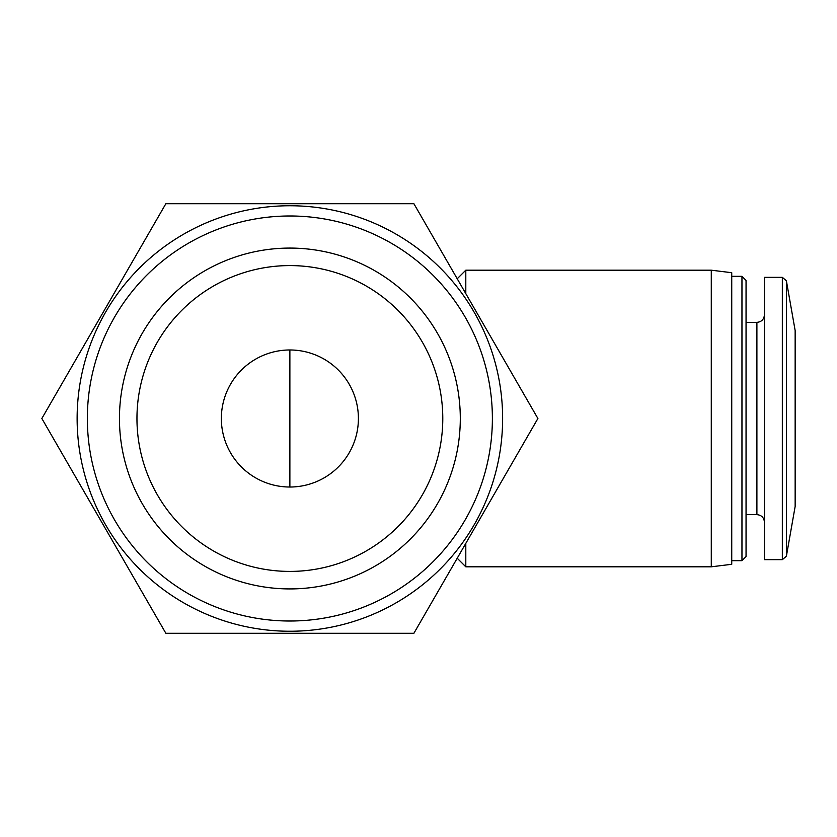 <?xml version="1.0" encoding="UTF-8"?>
<svg xmlns="http://www.w3.org/2000/svg" width="837" height="837" viewBox="0 0 837 837"><rect width="100%" height="100%" fill="white"/><g stroke="black" fill="none" stroke-linecap="round" stroke-linejoin="round"><path stroke-width="1.26" d="M358.403 418.5A68.529 68.529 0 0 0 255.609 359.157A68.529 68.529 0 0 0 255.609 477.843A68.529 68.529 0 0 0 358.403 418.5M465.801 543.37L465.801 566.806L711.283 566.806L711.283 270.194L465.801 270.194L465.801 293.63M711.283 270.194L731.737 272.705L731.737 564.295L711.283 566.806M731.737 276.325L741.959 276.325L741.959 560.675L731.737 560.675M741.959 276.325L746.049 280.416L746.049 556.584L741.959 560.675M782.333 277.35L764.463 277.35L764.463 559.65L782.333 559.65L786.372 556.27L786.372 280.73L782.333 277.35L782.333 559.65M786.372 280.73L795.15 330.542L795.15 506.458L786.372 556.27M41.85 418.5L165.862 203.705L413.886 203.705L537.898 418.5L413.886 633.295L165.862 633.295L41.85 418.5M87.351 418.5A202.523 202.523 0 0 1 391.13 243.117A202.523 202.523 0 0 1 391.13 593.883A202.523 202.523 0 0 1 87.351 418.5M119.45 418.5A170.424 170.424 0 0 1 289.874 248.076A170.424 170.424 0 0 1 460.298 418.5A170.424 170.424 0 0 1 289.874 588.924A170.424 170.424 0 0 1 119.45 418.5M77.13 418.5A212.744 212.744 0 0 1 396.246 234.255A212.744 212.744 0 0 1 396.246 602.745A212.744 212.744 0 0 1 77.13 418.5M442.783 418.5A152.909 152.909 0 0 0 213.414 286.076A152.909 152.909 0 0 0 213.414 550.924A152.909 152.909 0 0 0 442.783 418.5M746.049 322.35L756.899 322.35L756.899 514.65C761.45 515.048 763.972 517.58 764.463 522.215M289.874 487.029L289.874 349.971M457.222 558.237L465.801 566.806M457.222 278.763L465.801 270.194M746.049 514.65L756.899 514.65M756.899 322.35C761.45 321.952 763.972 319.42 764.463 314.785"/></g></svg>
